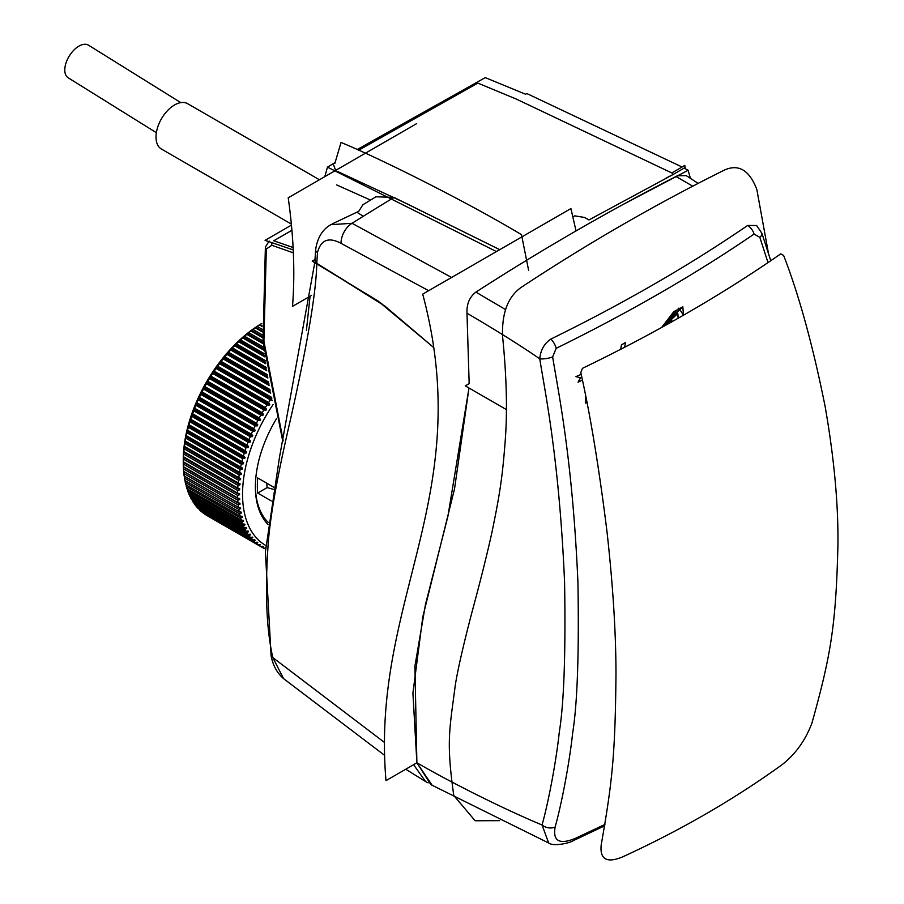 <?xml version="1.0" encoding="UTF-8"?>
<svg xmlns="http://www.w3.org/2000/svg" width="904" height="904" viewBox="0 0 904 904"><rect width="100%" height="100%" fill="white"/><g stroke="black" fill="none" stroke-linecap="round" stroke-linejoin="round"><path stroke-width="1.36" d="M315.01 260.42L316.796 263.38L384.855 306.049L433.287 347.181L377.917 300.896L312.196 261.132L315.021 259.493L312.196 261.132L377.917 300.896L433.287 347.181L380.957 303.145L316.796 263.38C316.242 291.19 307.948 341.124 291.902 413.162C284.523 445.514 272.42 497.256 268.499 539.609C264.77 588.933 266.205 628.246 272.805 657.57L384.211 742.24M293.133 247.515L273.742 240.792L291.992 230.26M310.061 296.218L306.411 330.333M293.359 252.837L271.822 245.278L266.318 248.984L263.911 341.249L283.133 440.44M333.632 165.025L335.666 170.381M358.673 150.222L477.832 83.089L516.286 99.067L672.587 173.308M428.078 782.864L425.626 781.576L413.591 764.705M314.807 262.409L279.46 457.424L265.392 551.881L271.098 655.739A6.983 3.548 169.7 0 0 272.805 657.57L283.573 678.633L384.392 755.179M362.786 204.801L375.928 196.789L393.952 197.411L499.742 249.662L406.145 203.377L337.87 171.624M572.921 216.881L574.752 215.853L584.583 217.468L588.956 219.932L673.977 174.054M548.83 843.082L430.858 784.627L416.88 762.739L412.913 693.074L422.812 616.81L454.52 488.94L468.984 387.997L447.864 516.512L425.434 604.663L414.913 666.18L416.891 762.795L432.27 785.429L416.891 762.795L385.997 780.627C370.527 599.872 476.713 496.126 422.71 294.128L570.91 208.575L576.04 230.915M690.374 178.291L688.125 170.291L623.783 204.112L688.125 170.291L684.125 168.11L688.125 170.291L690.374 178.291M528.298 259.245L519.201 264.815L528.298 259.245M526.874 93.564L525.574 94.231L485.256 77.608L357.17 149.544L485.256 77.608L525.574 94.231L526.874 93.564L682.079 167.003L526.874 93.564M335.101 162.584L327.463 167.138L496.443 251.561L327.463 167.138L496.443 251.561L327.463 167.138L324.807 176.653L327.463 167.138L335.101 162.584M265.075 240.328L291.529 225.051L265.075 240.328L293.246 249.911L265.075 240.328M469.165 383.624L465.289 385.861L506.364 409.568L465.289 385.861L469.165 383.624L466.984 313.202C466.6 303.981 469.571 296.941 475.899 292.105C469.571 296.941 466.6 303.981 466.984 313.202C497.336 331.022 521.585 346.232 539.744 358.832C540.535 350.187 544.231 343.61 550.807 339.102C623.771 303.303 689.39 265.414 747.653 225.458L756.648 225.525M370.516 200.078L336.593 184.902L370.516 200.078M528.603 270.262L521.495 234.69C472.182 204.846 384.189 160.245 341.045 142.459L334.83 163.5L341.045 142.459C384.189 160.245 472.182 204.846 521.495 234.69L528.603 270.262M332.186 223.887L358.752 211.333L362.82 204.824L358.752 211.333L332.186 223.887M174.54 104.977A26.193 15.119 120 0 0 157.42 128.063A26.193 15.119 120 0 0 161.443 149.058L291.438 224.113L161.443 149.058A26.193 15.119 120 0 1 157.42 128.063A26.193 15.119 120 0 1 174.54 104.977A26.193 15.119 120 0 1 187.636 103.689A26.193 15.119 120 0 0 174.54 104.977M692.803 186.213L675.955 176.495M666.169 178.065L672.779 174.642L672.486 172.551L684.825 165.421L685.288 168.743M273.245 489.279L267.132 487.606L257.697 493.064L271.29 500.918M267.132 487.606A77.541 44.771 -60 0 1 266.804 483.211M273.63 487.143L257.697 477.945A90.818 52.432 120 0 0 257.697 493.064M183.263 462.238L239.571 494.748L237.605 495.403L183.263 464.023L183.263 460.034A111.768 64.534 -60 0 1 261.798 323.429M183.263 461.243L183.263 461.729A115.271 66.546 -60 0 1 183.331 459.062L183.433 456.712A115.271 66.546 -60 0 1 183.614 453.989L183.817 451.582A115.271 66.546 -60 0 1 184.111 448.802L184.427 446.35A115.271 66.546 -60 0 1 184.845 443.525L185.252 441.039A115.271 66.546 -60 0 1 185.783 438.18L186.303 435.66A115.271 66.546 -60 0 1 186.947 432.767L187.569 430.225A115.271 66.546 -60 0 1 188.326 427.309L189.038 424.744A115.271 66.546 -60 0 1 189.908 421.818L190.721 419.253A115.271 66.546 -60 0 1 191.693 416.315L192.597 413.738A115.271 66.546 -60 0 1 193.693 410.8L194.688 408.235A115.271 66.546 -60 0 1 195.874 405.308L196.959 402.755A115.271 66.546 -60 0 1 198.247 399.839L199.422 397.308A115.271 66.546 -60 0 1 200.801 394.426L202.055 391.918A115.271 66.546 -60 0 1 203.536 389.059L204.869 386.584A115.271 66.546 -60 0 1 206.44 383.771L207.841 381.33A115.271 66.546 -60 0 1 209.491 378.573L210.971 376.177A115.271 66.546 -60 0 1 212.7 373.465L214.248 371.137A115.271 66.546 -60 0 1 216.056 368.482L217.672 366.21A115.271 66.546 -60 0 1 219.548 363.634L221.209 361.419A115.271 66.546 -60 0 1 223.152 358.922L224.881 356.775A115.271 66.546 -60 0 1 226.881 354.368L228.655 352.3A115.271 66.546 -60 0 1 230.712 349.984L232.531 347.995A115.271 66.546 -60 0 1 234.633 345.78L236.486 343.882A115.271 66.546 -60 0 1 238.633 341.768L240.532 339.96A115.271 66.546 -60 0 1 242.713 337.949L244.634 336.254A115.271 66.546 -60 0 1 246.848 334.356L248.792 332.751A115.271 66.546 -60 0 1 251.029 330.988L252.996 329.485A115.271 66.546 -60 0 1 255.256 327.847L257.233 326.457A115.271 66.546 -60 0 1 259.505 324.943L261.493 323.677A115.271 66.546 -60 0 1 261.798 323.485M239.571 494.748L239.571 493.753L237.605 493.098A115.271 66.546 -60 0 1 237.662 490.443L239.662 489.832L183.354 457.322L183.399 456.305M239.707 488.815L239.662 489.832L239.707 488.815L237.763 488.081A115.271 66.546 -60 0 1 237.944 485.358L239.967 484.793L183.659 452.282L183.749 451.254M240.057 483.764L239.967 484.793L240.057 483.764L238.159 482.951A115.271 66.546 -60 0 1 238.453 480.171L240.498 479.662L184.19 447.152L184.326 446.101M240.633 478.611L240.498 479.662L240.633 478.611L238.769 477.719A115.271 66.546 -60 0 1 239.176 474.894L241.244 474.442L184.936 441.932L185.105 440.858M246.622 334.322L247.459 333.632L263.188 342.718M250.758 331.022L251.606 330.378L262.668 336.763M254.939 327.949L255.787 327.35L262.239 331.079M259.143 325.112L259.99 324.57L261.911 325.677M273.121 404.495A111.768 64.534 -60 0 0 242.543 494.251A111.768 64.534 120 0 0 265.855 545.519M237.605 495.403A115.271 66.546 120 0 0 237.662 497.991L183.331 466.622A115.271 66.546 120 0 1 183.263 464.023M265.9 547.813L263.832 548.276A115.271 66.546 120 0 1 262.183 547.417L263.459 546.558L260.77 546.604A115.271 66.546 120 0 1 259.199 545.609L260.544 544.728L257.877 544.66A115.271 66.546 120 0 1 256.397 543.519L257.787 542.637L257.244 542.174L255.143 542.457A115.271 66.546 120 0 1 253.753 541.168L255.199 540.276L254.702 539.767L252.589 539.982A115.271 66.546 120 0 1 251.289 538.569L252.792 537.665L250.216 537.258A115.271 66.546 120 0 1 249.018 535.71L250.577 534.818L248.024 534.287A115.271 66.546 120 0 1 246.939 532.603L248.543 531.721L248.159 531.066L246.035 531.077A115.271 66.546 120 0 1 245.052 529.269L246.713 528.399L246.363 527.699L244.249 527.642A115.271 66.546 120 0 1 243.379 525.721L245.074 524.851L244.769 524.117L242.656 523.981A115.271 66.546 120 0 1 241.899 521.947L243.651 521.099L243.379 520.32L241.289 520.116A115.271 66.546 120 0 1 240.633 517.969L242.43 517.144L242.204 516.32L240.125 516.037A115.271 66.546 120 0 1 239.594 513.788L241.424 512.997L241.244 512.139L239.176 511.788A115.271 66.546 120 0 1 238.769 509.438L240.633 508.669L240.498 507.777L238.453 507.347A115.271 66.546 120 0 1 238.159 504.907L240.057 504.183L239.967 503.245L237.944 502.748A115.271 66.546 120 0 1 237.763 500.228L239.707 499.539L239.662 498.579L237.662 497.991M237.763 500.228L183.433 468.86L183.399 467.029L239.707 499.539L239.662 498.579M238.159 504.907L183.817 473.538L183.749 471.673L240.057 504.183L239.967 503.245M238.769 509.438L184.427 478.069L184.326 476.159L240.633 508.669L240.498 507.777M239.379 511.822L241.424 512.997L241.244 512.139M240.633 516.105L242.43 517.144L242.204 516.32M242.069 520.184L243.651 521.099L243.379 520.32M243.673 524.049L245.074 524.851L244.769 524.117M245.447 527.676L246.713 528.399L246.363 527.699M247.413 531.077L248.543 531.721L248.159 531.066M249.56 534.23L250.577 534.818L250.148 534.207M251.888 537.145L252.792 537.665L252.329 537.112M263.459 546.558L262.849 546.208L263.459 546.558M237.662 490.443L183.331 459.062M237.605 493.098L183.263 461.729M237.944 485.358L183.614 453.989M237.763 488.081L183.433 456.712M238.453 480.171L184.111 448.802M238.159 482.951L183.817 451.582M239.176 474.894L184.845 443.525M238.769 477.719L184.427 446.35M241.424 473.368L241.244 474.442L241.424 473.368L239.594 472.408A115.271 66.546 -60 0 1 240.125 469.549L185.783 438.18M239.594 472.408L185.252 441.039M240.125 469.549L242.204 469.142L242.43 468.069L240.633 467.029A115.271 66.546 -60 0 1 241.289 464.136L186.947 432.767M240.633 467.029L186.303 435.66M241.289 464.136L243.379 463.797L243.651 462.701L241.899 461.594A115.271 66.546 -60 0 1 242.656 458.678L188.326 427.309M241.899 461.594L187.569 430.225M242.656 458.678L244.769 458.396L245.074 457.3L243.379 456.124A115.271 66.546 -60 0 1 244.249 453.186L189.908 421.818M243.379 456.124L189.038 424.744M244.249 453.186L246.363 452.972L246.713 451.864L245.052 450.621A115.271 66.546 -60 0 1 246.035 447.683L191.693 416.315M245.052 450.621L190.721 419.253M246.035 447.683L248.159 447.525L248.543 446.429L246.939 445.118A115.271 66.546 -60 0 1 248.024 442.169L193.693 410.8M246.939 445.118L192.597 413.738M248.024 442.169L250.148 442.09L250.577 440.982L249.018 439.615A115.271 66.546 -60 0 1 250.216 436.677L195.874 405.308M249.018 439.615L194.688 408.235M250.216 436.677L252.329 436.666L252.792 435.57L251.289 434.123A115.271 66.546 -60 0 1 252.589 431.219L198.247 399.839M251.289 434.123L196.959 402.755M252.589 431.219L254.702 431.276L255.199 430.18L253.753 428.677A115.271 66.546 -60 0 1 255.143 425.795L200.801 394.426M253.753 428.677L199.422 397.308M255.143 425.795L257.244 425.92L257.787 424.846L256.397 423.287A115.271 66.546 -60 0 1 257.877 420.428L203.536 389.059M256.397 423.287L202.055 391.918M257.877 420.428L259.968 420.631L260.544 419.569L259.199 417.953A115.271 66.546 -60 0 1 260.77 415.139L206.44 383.771M259.199 417.953L204.869 386.584M260.77 415.139L262.849 415.422L263.459 414.371L262.183 412.71A115.271 66.546 -60 0 1 263.832 409.941L209.491 378.573M262.183 412.71L207.841 381.33M263.832 409.941L265.9 410.292L266.533 409.263L265.313 407.546A115.271 66.546 -60 0 1 267.042 404.845L212.7 373.465M265.313 407.546L210.971 376.177M267.042 404.845L269.087 405.274L269.754 404.269L268.59 402.506A115.271 66.546 -60 0 1 270.398 399.862L216.056 368.482M268.59 402.506L214.248 371.137M270.691 393.161L219.548 363.634M271.55 397.319L217.672 366.21M269.211 385.511L223.152 358.922M269.98 389.579L221.209 361.419M267.878 378.041L226.881 354.368M268.567 382.008L224.881 356.775M266.691 370.753L230.712 349.984M267.301 374.618L228.655 352.3M265.64 363.679L234.633 345.78M266.183 367.431L232.531 347.995M264.736 356.831L238.633 341.768M265.2 360.459L236.486 343.882M263.957 350.221L242.713 337.949M264.352 353.713L240.532 339.96M263.29 343.848L246.848 334.356M263.629 347.215L244.634 336.254M262.748 337.746L251.029 330.988M263.019 340.966L248.792 332.751M262.296 331.904L255.256 327.847M262.522 334.988L252.996 329.485M261.945 326.355L259.505 324.943M262.126 329.282L257.233 326.457M183.433 468.86A115.271 66.546 120 0 0 183.614 471.379L237.944 502.748M183.817 473.538A115.271 66.546 120 0 0 184.111 475.979L238.453 507.347M184.427 478.069A115.271 66.546 120 0 0 184.845 480.408L239.176 511.788M239.594 513.788L185.252 482.42A115.271 66.546 120 0 0 185.783 484.668L240.125 516.037M240.633 517.969L186.303 486.589A115.271 66.546 120 0 0 186.947 488.736L241.289 520.116M241.899 521.947L187.569 490.567A115.271 66.546 120 0 0 188.326 492.612L242.656 523.981M243.379 525.721L189.038 494.341A115.271 66.546 120 0 0 189.908 496.273L244.249 527.642M245.052 529.269L190.721 497.901A115.271 66.546 120 0 0 191.693 499.709L246.035 531.077M246.939 532.603L192.597 501.234A115.271 66.546 120 0 0 193.693 502.918L248.024 534.287M249.018 535.71L194.688 504.342A115.271 66.546 120 0 0 195.874 505.89L250.216 537.258M251.289 538.569L196.959 507.189A115.271 66.546 120 0 0 198.247 508.613L252.589 539.982M253.753 541.168L199.422 509.799A115.271 66.546 120 0 0 200.801 511.088L255.143 542.457M256.397 543.519L202.055 512.15A115.271 66.546 120 0 0 203.536 513.291L257.877 544.66M259.199 545.609L204.869 514.229A115.271 66.546 120 0 0 206.44 515.235L260.77 546.604M262.183 547.417L207.841 516.048M265.313 548.954L264.047 548.231M270.398 399.862L272.42 400.359M186.122 435.558L242.43 468.069M199.422 509.799L199.264 509.201M196.959 507.189L196.778 506.409M194.688 504.342L194.258 502.308M192.597 501.234L192.236 499.211M190.721 497.901L190.394 495.889M189.038 494.341L188.767 492.341M187.569 490.567L187.331 488.589M186.303 486.589L186.122 484.634M185.252 482.42L185.105 480.487M184.326 476.159L184.19 475.267M183.749 471.673L183.659 470.735M183.399 467.029L183.354 466.068M267.979 524.422A93.609 54.048 120 0 1 255.38 486.838A93.609 54.048 -60 0 1 276.511 418.665M255.38 485.979A91.519 52.839 120 0 0 268.228 522.388M747.653 225.458A10.475 6.859 55.6 0 1 754.072 234.079L759.812 237.3L768.004 262.589M686.204 175.625L677.412 175.76C609.409 210.53 542.242 249.312 475.899 292.105L505.505 309.563M604.945 824.414L575.193 838.46C559.373 844.856 552.683 841.048 555.135 827.024C562.085 802.198 569.689 760.919 572.605 733.381C577.362 704.035 579.136 653.649 577.927 582.232C572.537 459.481 558.582 393.511 552.638 356.911L556.186 348.322C629.478 312.287 695.436 274.206 754.072 234.079M604.719 825.793L573.283 840.652C570.763 842.765 553.734 846.89 548.671 843.025L542.061 825.002C497.132 806.198 444.192 778.706 416.88 762.739M555.135 827.024A10.475 7.933 15 0 1 542.061 825.002C548.909 800.379 556.412 759.439 559.293 732.127C563.994 703.041 565.757 653.095 564.582 582.3C559.293 460.577 545.575 395.138 539.744 358.832A10.475 3.164 -10.3 0 0 552.638 356.911M811.905 723.177C831.013 654.891 835.917 624.822 837.906 546.129C838.494 505.37 834.245 458.87 825.16 406.63C812.877 345.497 799.034 295.111 783.644 255.482L780.751 253.854C722.183 294.591 656.078 332.762 582.425 368.357L580.797 372.584C590.323 414.925 599.047 467.876 606.968 531.428C613.002 585.566 616.008 633.489 615.974 675.175C615.172 753.868 612.483 780.988 601.205 844.822C599.702 859.365 606.799 863.399 622.494 856.935C680.17 830.505 733.155 799.916 781.451 765.157C795.136 754.659 805.283 740.67 811.905 723.177M677.412 175.76C609.409 210.53 542.242 249.312 475.899 292.105M499.629 820.651L475.131 820.764L453.785 795.52C446.011 740.715 449.616 729.517 455.311 685.017C457.887 669.005 463.458 644.642 472.046 611.906C480.25 581.622 486.781 555.553 491.64 533.699C500.748 490.454 502.782 472.521 505.302 439.604C507.46 410.066 506.545 375.635 502.567 336.333C501.776 313.033 507.98 296.727 521.156 287.404C587.43 243.617 655.129 204.53 724.24 170.144C738.557 163.635 749.427 170.088 756.84 189.524L768.423 253.154M625.444 342.582L621.511 344.876L620.822 349.215L621.5 344.876L625.534 342.605L624.619 347.26L625.534 342.605M621.421 344.853L620.72 349.272L621.41 344.831A1229.429 449.616 -13.9 0 0 625.455 342.616A1229.429 449.616 166.1 0 1 621.41 344.819L621.5 344.876M575.916 376.64L581.17 374.335L575.916 376.64L580.56 377.793L578.153 382.189L582.368 380.075L578.153 382.189L580.56 377.793L575.995 376.663L581.182 374.392L575.995 376.663M578.074 382.155L580.47 377.77L578.153 382.189M585.43 403.094L585.521 395.534L586.922 402.585L585.351 403.071L585.498 395.398L585.396 403.082M661.581 327.519L673.83 311.654L682.814 306.829L661.581 327.519M671.875 320.717L672.147 321.643L670.214 322.728L671.774 320.705L670.09 322.784L671.819 320.717M678.113 318.264L677.729 313.451L678.113 318.264M683.481 315.202L678.87 308.128L661.728 327.44L682.836 306.829L683.481 315.202M664.824 325.722L678.249 318.185L677.785 313.462L664.824 325.722M315.609 249.911L314.92 260.906L316.796 263.38L317.473 252.51A6.983 3.559 -176.9 0 1 315.609 249.911C317.338 237.865 322.423 229.446 330.853 224.667L352.051 223.299L451.582 277.46M317.473 252.51C320.863 239.82 328.706 236.758 341 243.323L428.677 290.692M311.564 295.359L292.512 306.354C295.145 272.985 293.71 236.791 288.218 197.784L416.642 123.633M468.984 387.997L447.864 516.512L425.434 604.663L414.913 666.18L416.891 762.795M180.789 102.627L88.535 45.2A19.21 10.645 121.9 0 0 78.919 46.138A19.21 10.645 121.9 0 0 66.094 62.715A19.21 10.645 121.9 0 0 68.229 77.823L156.369 132.685M266.318 248.984A3.492 2.316 -171.4 0 1 265.38 247.074L269.155 241.085M271.822 245.278A3.492 2.463 -72.7 0 1 272.24 242.498M672.779 174.664L685.119 167.534M185.896 436.632L242.204 469.142M187.071 431.287L243.379 463.797M187.331 430.191L243.651 462.701M188.461 425.886L244.769 458.396M188.767 424.79L245.074 457.3M190.055 420.462L246.363 452.972M190.394 419.354L246.713 451.864M191.84 415.015L248.159 447.525M192.236 413.919L248.543 446.429M193.84 409.58L250.148 442.09M194.258 408.472L250.577 440.982M196.021 404.156L252.329 436.666M196.484 403.06L252.792 435.57M198.383 398.754L254.702 431.276M198.891 397.67L255.199 430.18M200.937 393.409L257.244 425.92M201.479 392.336L257.787 424.846M203.66 388.121L259.968 420.631M204.225 387.059L260.544 419.569M206.541 382.912L262.849 415.422M207.152 381.861L263.459 414.371M209.581 377.782L265.9 410.292M210.225 376.753L266.533 409.263M212.779 372.753L269.087 405.274M213.446 371.747L269.754 404.269M216.101 367.849L272.172 400.223M216.802 366.877L271.833 398.641M219.57 363.08L270.567 392.517M220.282 362.12L270.262 390.98M223.152 358.436L269.109 384.98M223.887 357.521L268.838 383.465M226.847 353.961L267.799 377.612M227.605 353.08L267.55 376.143M230.644 349.656L266.635 370.437M231.424 348.797L266.42 369.001M234.52 345.52L265.618 363.476M235.322 344.707L265.426 362.086M238.486 341.588L264.725 356.73M239.3 340.808L264.556 355.385M243.357 337.113L263.81 348.921M756.614 225.503L761.925 233.334A10.475 4.226 161.2 0 1 759.812 237.3M573.283 840.652A10.475 5.65 -114.3 0 0 575.193 838.46M550.807 339.102A10.475 5.164 63.8 0 1 556.186 348.322M341 243.323A17.47 11.311 116.6 0 1 352.051 223.299A3131.625 1808.056 -60 0 1 393.974 197.422M282.85 441.683L263.03 341.079L265.38 247.063M425.626 781.576L405.738 769.236M271.098 655.739C272.838 665.276 276.997 672.904 283.573 678.633M187.636 103.689L319.417 179.76L187.636 103.689M761.925 233.334L770.773 260.714M686.791 175.975L698.046 183.32M357.069 212.35L363.318 216.237"/></g></svg>
